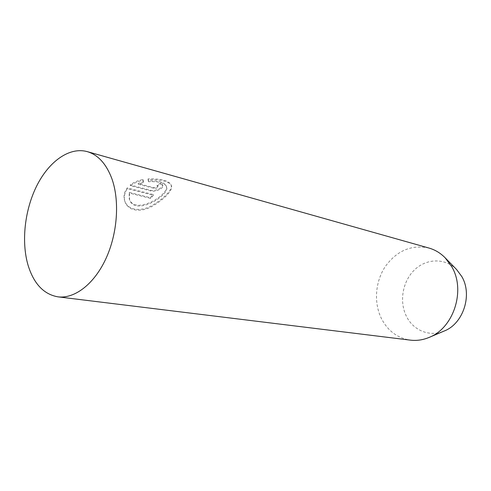 <?xml version="1.0" encoding="UTF-8"?>
<svg xmlns="http://www.w3.org/2000/svg" width="491" height="491" viewBox="0 0 491 491"><rect width="100%" height="100%" fill="white"/><g stroke="black" fill="none" stroke-linecap="round" stroke-linejoin="round"><path stroke-width="0.37" stroke-dasharray="2.46 1.84" d="M456.605 269.547C445.128 257.732 426.354 258.303 414.465 269.927C402.485 281.441 398.999 301.867 406.542 316.529C413.459 330.572 429.92 337.292 444.232 331.008M428.956 248.047C411.384 244.438 396.808 250.631 385.22 266.631C375.222 281.779 373.639 302.8 381.433 318.567C387.841 330.922 397.501 338.115 410.421 340.14M148.055 178.871L148.27 180.964C158.133 180.492 164.117 182.081 166.21 185.733C170.524 194.135 134.908 215.917 129.25 198.941L129.201 192.386L150.32 197.658L153.149 194.516L127.218 187.924C124.033 192.312 123.235 196.744 124.824 201.218C128.182 210.719 141.543 211.909 152.701 205.085C164.074 198.444 173.053 189.268 171.095 184.794C168.56 180.559 160.882 178.583 148.055 178.871L148.368 179.669C161.183 179.405 168.867 181.375 171.414 185.58C173.36 189.986 164.381 199.15 153.014 205.827C141.856 212.701 128.538 211.572 125.119 202.01C123.523 197.535 124.321 193.098 127.507 188.691L153.444 195.265L150.614 198.407L129.483 193.147L129.538 199.714C135.209 216.734 170.788 194.829 166.523 186.506C164.442 182.885 158.464 181.302 148.577 181.75L148.27 180.964M156.967 185.273L157.746 185.807C157.458 187.108 156.126 187.709 153.751 187.617L138.112 183.517L143.255 181.774L142.955 179.522C137.946 180.442 133.693 182.253 130.195 184.947L150.663 190.238C155.518 191.558 163.902 187.169 162.595 184.726L160.33 183.223L156.967 185.273L157.273 186.04L160.643 184.008L160.33 183.223M160.643 184.008L162.902 185.5C164.221 187.906 155.819 192.312 150.952 190.987L130.483 185.715C133.988 183.02 138.247 181.222 143.255 180.314L143.556 182.548L138.407 184.285L154.045 188.372C156.426 188.464 157.758 187.863 158.047 186.574L157.273 186.04M138.407 184.285L138.112 183.517M130.483 185.715L130.195 184.947M143.255 180.314L142.955 179.522M143.556 182.548L143.255 181.774M129.483 193.147L129.201 192.386M150.614 198.407L150.32 197.658M153.444 195.265L153.149 194.516M127.507 188.691L127.218 187.924M148.577 181.75L148.368 179.669M154.045 188.372L153.751 187.617M150.952 190.987L150.663 190.238M158.047 186.574L157.746 185.807M162.902 185.5L162.595 184.726M166.523 186.506L166.21 185.733M129.538 199.714L129.25 198.941M171.414 185.58L171.095 184.794M125.119 202.01L124.824 201.218"/><path stroke-width="0.74" d="M111.653 178.086C119.872 200.297 117.625 233.342 105.89 258.714C94.162 284.117 74.601 298.976 57.975 296.846C43.785 294.355 33.811 283.81 28.061 265.214C21.101 241.504 24.771 209.491 37.015 185.31C49.26 161.177 69.513 146.735 87.208 151.615C97.905 154.775 106.05 163.601 111.653 178.086M57.975 296.846L410.421 340.14C416.712 340.895 422.954 339.981 429.14 337.403L444.232 331.008C463.326 323.722 472.741 294.747 461.761 276.494L456.605 269.547L445.159 257.812C440.452 253.037 435.051 249.784 428.956 248.047L87.208 151.615M429.14 337.403C453.629 328.123 465.904 290.285 451.769 266.736L445.159 257.812"/></g></svg>
